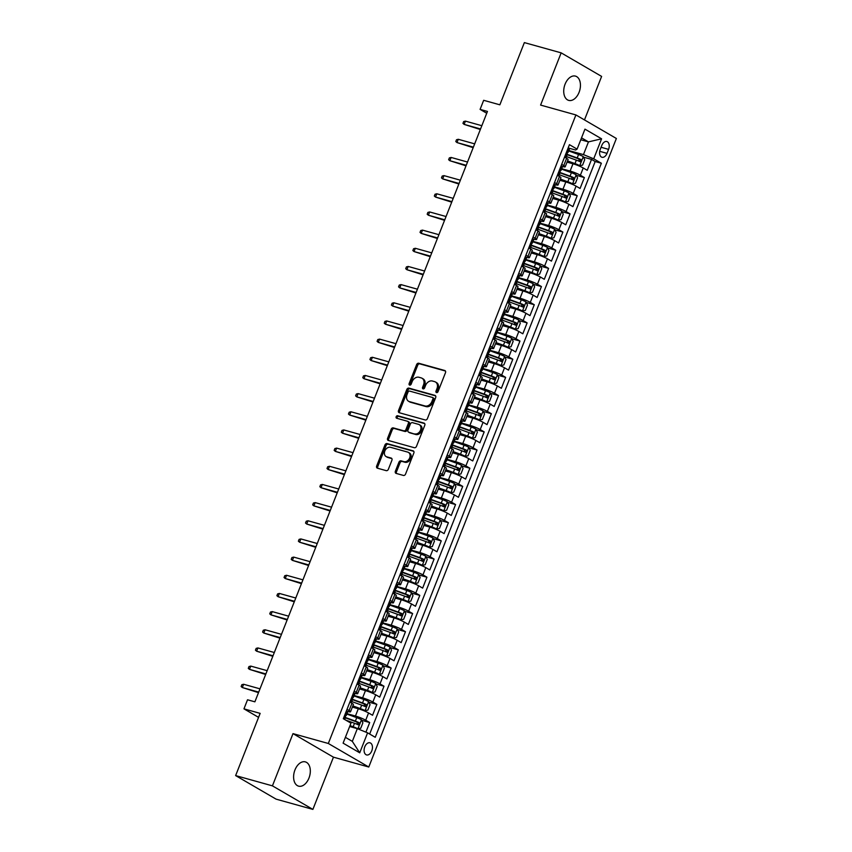 <?xml version="1.0" encoding="UTF-8"?>
<svg xmlns="http://www.w3.org/2000/svg" width="852" height="852" viewBox="0 0 852 852"><rect width="100%" height="100%" fill="white"/><g stroke="black" fill="none" stroke-linecap="round" stroke-linejoin="round"><path stroke-width="1.28" d="M436.533 392.602A1.353 1.033 -59.8 0 0 438.034 391.632L445.489 372.686A1.928 1.48 -59.8 0 0 444.755 370.503L418.747 363.25A1.928 1.48 -59.8 0 0 416.607 364.635L409.141 383.581A1.353 1.033 -59.8 0 0 411.165 384.145L412.123 381.696A6.177 4.739 -59.8 0 1 418.992 377.276L421.165 377.883A6.177 4.739 -59.8 0 1 422.028 378.245A6.177 4.739 -59.8 0 1 423.54 384.87L422.571 387.33A1.353 1.033 -59.8 0 0 424.594 387.894L425.563 385.434A6.177 4.739 -59.8 0 1 432.433 381.025L434.595 381.621A6.177 4.739 -59.8 0 1 435.457 381.994A6.177 4.739 -59.8 0 1 436.969 388.618L436.011 391.068A1.353 1.033 -59.8 0 0 436.533 392.602M308.957 778.089A12.599 7.934 105.6 0 0 305.346 761.88A12.599 7.934 105.6 0 0 294.962 769.942A12.599 7.934 105.6 0 0 298.573 786.14A12.599 7.934 105.6 0 0 308.957 778.089M579.083 92.325A12.599 7.934 105.6 0 0 575.473 76.116A12.599 7.934 105.6 0 0 565.089 84.178A12.599 7.934 105.6 0 0 568.699 100.387A12.599 7.934 105.6 0 0 579.083 92.325M371.77 750.9A6.294 3.972 105.6 0 0 369.96 742.795A6.294 3.972 105.6 0 0 364.773 746.831A6.294 3.972 105.6 0 0 366.573 754.925A6.294 3.972 105.6 0 0 371.77 750.9M395.381 471.22A1.928 1.48 -59.8 0 0 396.116 473.403L403.411 475.437A1.928 1.48 -59.8 0 0 405.563 474.063L413.848 453.019A1.928 1.48 -59.8 0 0 413.113 450.836L387.106 443.583A1.928 1.48 -59.8 0 0 384.955 444.957L376.669 466.001A1.928 1.48 -59.8 0 0 377.415 468.185L386.222 470.645A1.928 1.48 -59.8 0 0 388.374 469.271L391.92 460.261A1.928 1.48 -59.8 0 0 391.174 458.078L386.808 456.853A5.165 3.962 -59.8 0 1 386.084 456.555A5.165 3.962 -59.8 0 1 385.029 450.548A5.165 3.962 -59.8 0 1 390.567 447.321L407.682 452.092A5.165 3.962 -59.8 0 1 408.406 452.391A5.165 3.962 -59.8 0 1 409.461 458.408A5.165 3.962 -59.8 0 1 403.923 461.635L401.068 460.836A1.928 1.48 -59.8 0 0 398.928 462.221L395.381 471.22L396.468 471.859A1.928 1.48 -59.8 0 0 396.531 473.52M584.472 119.919L601.618 76.414L561.159 52.856L524.363 42.6L499.858 104.817L483.67 100.302L480.091 109.386L487.45 111.442L254.886 701.824L247.527 699.78L243.96 708.853L258.571 717.363M272.427 785.853L312.886 809.4L333.452 757.172L293.003 733.625L272.427 785.853L235.631 775.586L260.148 713.369L243.96 708.853M293.003 733.625L328.318 743.476L575.909 114.935L616.369 138.482L368.778 767.024L328.318 743.476M561.159 52.856L540.594 105.084L575.909 114.935M425.265 419.983A1.928 1.48 -59.8 0 0 427.406 418.609L435.692 397.565A1.928 1.48 -59.8 0 0 434.957 395.381L408.949 388.129A1.928 1.48 -59.8 0 0 406.798 389.502L398.512 410.547A1.928 1.48 -59.8 0 0 399.258 412.73L425.265 419.983M424.775 425.297L416.49 446.331A1.928 1.48 -59.8 0 1 414.338 447.715L388.331 440.463A1.928 1.48 -59.8 0 1 387.596 438.279L391.143 429.27A1.928 1.48 -59.8 0 1 393.283 427.896L403.837 430.835A1.928 1.48 -59.8 0 0 405.978 429.451L408.332 423.476A1.928 1.48 -59.8 0 0 407.586 421.293L396.617 418.225A1.353 1.033 -59.8 0 1 397.596 415.733L424.03 423.103A1.928 1.48 -59.8 0 1 424.775 425.297M312.886 809.4L276.091 799.144L235.631 775.586M365.913 732.156L369.693 722.539L361.695 720.302M347.009 713.678L355.444 716.031A7.87 0.99 21.5 0 1 365.71 720.217L368.565 712.954L372.558 715.275L376.85 704.37L368.852 702.144M354.166 695.509L362.601 697.863A7.87 0.99 21.5 0 1 372.856 702.048L375.721 694.785L379.715 697.106L384.007 686.211L376.009 683.975M361.312 677.34L369.757 679.694A7.87 0.99 21.5 0 1 380.013 683.879L382.878 676.616L386.872 678.938L391.164 668.043L383.166 665.806M368.469 659.171L376.914 661.525A7.87 0.99 21.5 0 1 387.17 665.721L390.035 658.447L394.029 660.779L398.321 649.874L390.322 647.648M375.625 641.013L384.071 643.366A7.87 0.99 21.5 0 1 394.327 647.552L397.192 640.289L401.185 642.61L405.477 631.705L397.469 629.479M382.782 622.844L391.228 625.198A7.87 0.99 21.5 0 1 401.484 629.383L404.349 622.12L408.332 624.441L412.634 613.547L404.625 611.31M389.939 604.675L398.374 607.029A7.87 0.99 21.5 0 1 408.64 611.225L411.505 603.951L415.488 606.273L419.791 595.378L411.782 593.141M397.096 586.517L405.531 588.87A7.87 0.99 21.5 0 1 415.797 593.056L418.662 585.793L422.645 588.114L426.937 577.209L418.939 574.983M404.253 568.348L412.688 570.702A7.87 0.99 21.5 0 1 422.954 574.887L425.808 567.624L429.802 569.945L434.094 559.05L426.096 556.814M411.409 550.179L419.844 552.533A7.87 0.99 21.5 0 1 430.111 556.718L432.965 549.455L436.959 551.776L441.251 540.882L433.253 538.645M418.566 532.021L427.001 534.374A7.87 0.99 21.5 0 1 437.268 538.56L440.122 531.286L444.116 533.618L448.408 522.713L440.409 520.487M425.723 513.852L434.158 516.205A7.87 0.99 21.5 0 1 444.414 520.391L447.279 513.128L451.272 515.449L455.564 504.544L447.566 502.318M432.869 495.683L441.315 498.037A7.87 0.99 21.5 0 1 451.571 502.222L454.435 494.959L458.429 497.28L462.721 486.385L454.723 484.149M440.026 477.514L448.471 479.868A7.87 0.99 21.5 0 1 458.727 484.064L461.592 476.79L465.586 479.112L469.878 468.217L461.88 465.98M447.183 459.356L455.628 461.709A7.87 0.99 21.5 0 1 465.884 465.895L468.749 458.632L472.743 460.953L477.035 450.048L469.026 447.822M454.34 441.187L462.785 443.541A7.87 0.99 21.5 0 1 473.041 447.726L475.906 440.463L479.889 442.784L484.192 431.889L476.183 429.653M461.496 423.018L469.931 425.372A7.87 0.99 21.5 0 1 480.198 429.557L483.063 422.294L487.046 424.615L491.348 413.721L483.34 411.484M468.653 404.86L477.088 407.213A7.87 0.99 21.5 0 1 487.355 411.399L490.219 404.125L494.203 406.457L498.495 395.552L490.496 393.326M475.81 386.691L484.245 389.044A7.87 0.99 21.5 0 1 494.511 393.23L497.366 385.967L501.359 388.288L505.651 377.383L497.653 375.157M482.967 368.522L491.402 370.876A7.87 0.99 21.5 0 1 501.668 375.061L504.522 367.798L508.516 370.119L512.808 359.224L504.81 356.988M490.124 350.353L498.558 352.707A7.87 0.99 21.5 0 1 508.814 356.903L511.679 349.629L515.673 351.951L519.965 341.056L511.967 338.819M497.28 332.195L505.715 334.548A7.87 0.99 21.5 0 1 515.971 338.734L518.836 331.471L522.83 333.792L527.122 322.887L519.124 320.661M504.427 314.026L512.872 316.38A7.87 0.99 21.5 0 1 523.128 320.565L525.993 313.302L529.987 315.623L534.279 304.728L526.28 302.492M511.583 295.857L520.029 298.211A7.87 0.99 21.5 0 1 530.285 302.396L533.15 295.133L537.143 297.454L541.435 286.56L533.427 284.323M518.74 277.699L527.186 280.052A7.87 0.99 21.5 0 1 537.442 284.238L540.306 276.964L544.3 279.296L548.592 268.391L540.583 266.165M525.897 259.53L534.342 261.883A7.87 0.99 21.5 0 1 544.598 266.069L547.463 258.806L551.446 261.127L555.749 250.222L547.74 247.996M533.054 241.361L541.489 243.715A7.87 0.99 21.5 0 1 551.755 247.9L554.62 240.637L558.603 242.958L562.895 232.064L554.897 229.827M540.211 223.192L548.645 225.546A7.87 0.99 21.5 0 1 558.912 229.742L561.777 222.468L565.76 224.79L570.052 213.895L562.054 211.658M547.367 205.034L555.802 207.387A7.87 0.99 21.5 0 1 566.069 211.573L568.923 204.31L572.917 206.631L577.209 195.726L569.211 193.5M554.524 186.865L562.959 189.219A7.87 0.99 21.5 0 1 573.226 193.404L576.08 186.141L580.074 188.462L584.365 177.567L580.372 175.235A7.87 0.99 -158.5 0 0 570.116 171.05L561.681 168.696M576.367 175.331L584.365 177.567M368.565 712.954A7.87 0.99 -158.5 0 0 358.309 708.757L352.366 707.107M375.721 694.785A7.87 0.99 -158.5 0 0 365.465 690.599L359.523 688.938M382.878 676.616A7.87 0.99 -158.5 0 0 372.622 672.43L366.68 670.769M390.035 658.447A7.87 0.99 -158.5 0 0 379.779 654.261L373.836 652.611M397.192 640.289A7.87 0.99 -158.5 0 0 386.925 636.093L380.993 634.442M404.349 622.12A7.87 0.99 -158.5 0 0 394.082 617.934L388.15 616.273M411.505 603.951A7.87 0.99 -158.5 0 0 401.239 599.765L395.307 598.115M418.662 585.793A7.87 0.99 -158.5 0 0 408.396 581.596L402.453 579.946M425.808 567.624A7.87 0.99 -158.5 0 0 415.552 563.438L409.61 561.777M432.965 549.455A7.87 0.99 -158.5 0 0 422.709 545.269L416.766 543.608M440.122 531.286A7.87 0.99 -158.5 0 0 429.866 527.1L423.923 525.45M447.279 513.128A7.87 0.99 -158.5 0 0 437.023 508.942L431.08 507.281M454.435 494.959A7.87 0.99 -158.5 0 0 444.18 490.773L438.237 489.112M461.592 476.79A7.87 0.99 -158.5 0 0 451.336 472.604L445.394 470.954M468.749 458.632A7.87 0.99 -158.5 0 0 458.482 454.435L452.55 452.785M475.906 440.463A7.87 0.99 -158.5 0 0 465.639 436.277L459.707 434.616M483.063 422.294A7.87 0.99 -158.5 0 0 472.796 418.108L466.864 416.447M490.219 404.125A7.87 0.99 -158.5 0 0 479.953 399.939L474.01 398.289M497.366 385.967A7.87 0.99 -158.5 0 0 487.11 381.781L481.167 380.12M504.522 367.798A7.87 0.99 -158.5 0 0 494.267 363.612L488.324 361.951M511.679 349.629A7.87 0.99 -158.5 0 0 501.423 345.443L495.481 343.793M518.836 331.471A7.87 0.99 -158.5 0 0 508.58 327.274L502.637 325.624M525.993 313.302A7.87 0.99 -158.5 0 0 515.737 309.116L509.794 307.455M533.15 295.133A7.87 0.99 -158.5 0 0 522.894 290.947L516.951 289.286M540.306 276.964A7.87 0.99 -158.5 0 0 530.04 272.778L524.108 271.128M547.463 258.806A7.87 0.99 -158.5 0 0 537.197 254.62L531.265 252.959M554.62 240.637A7.87 0.99 -158.5 0 0 544.353 236.451L538.421 234.79M561.777 222.468A7.87 0.99 -158.5 0 0 551.51 218.282L545.568 216.632M568.923 204.31A7.87 0.99 -158.5 0 0 558.667 200.113L552.724 198.463M576.08 186.141A7.87 0.99 -158.5 0 0 565.824 181.955L559.881 180.294M601.81 145.415L600.234 149.419A6.102 3.845 105.6 0 0 601.981 157.269A6.102 3.845 105.6 0 0 607.007 153.36L608.584 149.366A6.102 3.845 105.6 0 0 606.837 141.517A6.102 3.845 105.6 0 0 601.81 145.415M345.39 737.331L352.323 741.368L357.329 728.652L367.595 732.837L375.242 737.289L601.363 163.254L593.716 158.802L583.45 154.606L568.827 150.538M367.595 732.837L359.725 752.817L343.1 743.146L350.971 723.167L343.324 718.715L569.445 144.67L577.092 149.121L584.962 129.142L601.587 138.812L593.716 158.802M346.828 711.239L347.573 711.441A7.87 0.99 21.5 0 0 350.523 711.782L353.388 704.519A7.87 0.99 -158.5 0 0 351.951 703.273L349.874 702.069M353.985 693.07L354.73 693.283A7.87 0.99 21.5 0 0 357.68 693.624L360.545 686.35A7.87 0.99 -158.5 0 0 359.107 685.114L357.031 683.9M361.142 674.912L361.887 675.114A7.87 0.99 21.5 0 0 364.837 675.455L367.702 668.192A7.87 0.99 -158.5 0 0 366.264 666.946L364.187 665.742M368.298 656.743L369.044 656.945A7.87 0.99 21.5 0 0 371.994 657.286L374.859 650.023A7.87 0.99 -158.5 0 0 373.421 648.777L371.344 647.573M375.455 638.574L376.201 638.787A7.87 0.99 21.5 0 0 379.151 639.117L382.005 631.854A7.87 0.99 -158.5 0 0 380.567 630.608L378.501 629.404M382.612 620.405L383.347 620.618A7.87 0.99 21.5 0 0 386.307 620.959L389.162 613.685A7.87 0.99 -158.5 0 0 387.724 612.45L385.658 611.235M389.769 602.247L390.504 602.449A7.87 0.99 21.5 0 0 393.454 602.79L396.318 595.527A7.87 0.99 -158.5 0 0 394.881 594.281L392.815 593.077M396.925 584.078L397.66 584.28A7.87 0.99 21.5 0 0 400.61 584.621L403.475 577.358A7.87 0.99 -158.5 0 0 402.037 576.112L399.961 574.908M404.072 565.909L404.817 566.122A7.87 0.99 21.5 0 0 407.767 566.463L410.632 559.189A7.87 0.99 -158.5 0 0 409.194 557.953L407.118 556.739M411.228 547.751L411.974 547.953A7.87 0.99 21.5 0 0 414.924 548.294L417.789 541.031A7.87 0.99 -158.5 0 0 416.351 539.785L414.274 538.581M418.385 529.582L419.131 529.784A7.87 0.99 21.5 0 0 422.081 530.125L424.946 522.862A7.87 0.99 -158.5 0 0 423.508 521.616L421.431 520.412M425.542 511.413L426.288 511.626A7.87 0.99 21.5 0 0 429.238 511.956L432.102 504.693A7.87 0.99 -158.5 0 0 430.665 503.447L428.588 502.243M432.699 493.244L433.444 493.457A7.87 0.99 21.5 0 0 436.394 493.798L439.259 486.524A7.87 0.99 -158.5 0 0 437.822 485.289L435.745 484.074M439.856 475.086L440.601 475.288A7.87 0.99 21.5 0 0 443.551 475.629L446.405 468.366A7.87 0.99 -158.5 0 0 444.978 467.12L442.902 465.916M447.012 456.917L447.758 457.119A7.87 0.99 21.5 0 0 450.708 457.46L453.562 450.197A7.87 0.99 -158.5 0 0 452.124 448.951L450.058 447.747M454.169 438.748L454.904 438.961A7.87 0.99 21.5 0 0 457.865 439.302L460.719 432.028A7.87 0.99 -158.5 0 0 459.281 430.792L457.215 429.578M461.326 420.59L462.061 420.792A7.87 0.99 21.5 0 0 465.011 421.133L467.876 413.87A7.87 0.99 -158.5 0 0 466.438 412.624L464.372 411.42M468.472 402.421L469.218 402.623A7.87 0.99 21.5 0 0 472.168 402.964L475.033 395.701A7.87 0.99 -158.5 0 0 473.595 394.455L471.518 393.251M475.629 384.252L476.375 384.465A7.87 0.99 21.5 0 0 479.325 384.795L482.189 377.532A7.87 0.99 -158.5 0 0 480.752 376.286L478.675 375.082M482.786 366.083L483.531 366.296A7.87 0.99 21.5 0 0 486.481 366.637L489.346 359.363A7.87 0.99 -158.5 0 0 487.908 358.128L485.832 356.913M489.943 347.925L490.688 348.127A7.87 0.99 21.5 0 0 493.638 348.468L496.503 341.205A7.87 0.99 -158.5 0 0 495.065 339.959L492.988 338.755M497.099 329.756L497.845 329.958A7.87 0.99 21.5 0 0 500.795 330.299L503.66 323.036A7.87 0.99 -158.5 0 0 502.222 321.79L500.145 320.586M504.256 311.587L505.002 311.8A7.87 0.99 21.5 0 0 507.952 312.141L510.817 304.867A7.87 0.99 -158.5 0 0 509.379 303.632L507.302 302.417M511.413 293.429L512.159 293.631A7.87 0.99 21.5 0 0 515.109 293.972L517.963 286.709A7.87 0.99 -158.5 0 0 516.525 285.463L514.459 284.259M518.57 275.26L519.305 275.462A7.87 0.99 21.5 0 0 522.265 275.803L525.12 268.54A7.87 0.99 -158.5 0 0 523.682 267.294L521.616 266.09M525.727 257.091L526.461 257.304A7.87 0.99 21.5 0 0 529.422 257.634L532.276 250.371A7.87 0.99 -158.5 0 0 530.839 249.125L528.772 247.921M532.883 238.922L533.618 239.135A7.87 0.99 21.5 0 0 536.568 239.476L539.433 232.202A7.87 0.99 -158.5 0 0 537.995 230.967L535.929 229.752M540.03 220.764L540.775 220.966A7.87 0.99 21.5 0 0 543.725 221.307L546.59 214.044A7.87 0.99 -158.5 0 0 545.152 212.798L543.075 211.594M547.186 202.595L547.932 202.797A7.87 0.99 21.5 0 0 550.882 203.138L553.747 195.875A7.87 0.99 -158.5 0 0 552.309 194.629L550.232 193.425M554.343 184.426L555.089 184.639A7.87 0.99 21.5 0 0 558.039 184.98L560.904 177.706A7.87 0.99 -158.5 0 0 559.466 176.47L557.389 175.256M369.661 734.041L595.186 161.529L591.522 159.399L587.23 170.293L583.237 167.972A7.87 0.99 -158.5 0 0 572.981 163.786L567.038 162.125M561.5 166.268L562.245 166.47A7.87 0.99 -158.5 0 0 565.196 166.811A7.87 0.99 -158.5 0 0 563.758 165.565L561.681 164.361M565.196 166.811L568.06 159.548A7.87 0.99 -158.5 0 0 566.623 158.302L564.546 157.098M347.009 709.333L349.086 710.547A7.87 0.99 21.5 0 1 350.523 711.782M354.166 691.174L356.243 692.378A7.87 0.99 21.5 0 1 357.68 693.624M361.323 673.005L363.399 674.209A7.87 0.99 21.5 0 1 364.837 675.455M368.479 654.837L370.556 656.04A7.87 0.99 21.5 0 1 371.994 657.286M375.636 636.668L377.713 637.882A7.87 0.99 21.5 0 1 379.151 639.117M382.793 618.509L384.87 619.713A7.87 0.99 21.5 0 1 386.307 620.959M389.95 600.341L392.016 601.544A7.87 0.99 21.5 0 1 393.454 602.79M397.107 582.172L399.173 583.386A7.87 0.99 21.5 0 1 400.61 584.621M404.263 564.013L406.329 565.217A7.87 0.99 21.5 0 1 407.767 566.463M411.42 545.844L413.486 547.048A7.87 0.99 21.5 0 1 414.924 548.294M418.566 527.676L420.643 528.879A7.87 0.99 21.5 0 1 422.081 530.125M425.723 509.507L427.8 510.721A7.87 0.99 21.5 0 1 429.238 511.956M432.88 491.348L434.957 492.552A7.87 0.99 21.5 0 1 436.394 493.798M440.037 473.179L442.113 474.383A7.87 0.99 21.5 0 1 443.551 475.629M447.193 455.011L449.27 456.225A7.87 0.99 21.5 0 1 450.708 457.46M454.35 436.852L456.427 438.056A7.87 0.99 21.5 0 1 457.865 439.302M461.507 418.683L463.573 419.887A7.87 0.99 21.5 0 1 465.011 421.133M468.664 400.515L470.73 401.718A7.87 0.99 21.5 0 1 472.168 402.964M475.821 382.346L477.887 383.56A7.87 0.99 21.5 0 1 479.325 384.795M482.977 364.187L485.044 365.391A7.87 0.99 21.5 0 1 486.481 366.637M490.124 346.018L492.2 347.222A7.87 0.99 21.5 0 1 493.638 348.468M497.28 327.85L499.357 329.064A7.87 0.99 21.5 0 1 500.795 330.299M504.437 309.691L506.514 310.895A7.87 0.99 21.5 0 1 507.952 312.141M511.594 291.522L513.671 292.726A7.87 0.99 21.5 0 1 515.109 293.972M518.751 273.354L520.828 274.557A7.87 0.99 21.5 0 1 522.265 275.803M525.908 255.185L527.984 256.399A7.87 0.99 21.5 0 1 529.422 257.634M533.064 237.026L535.131 238.23A7.87 0.99 21.5 0 1 536.568 239.476M540.221 218.857L542.287 220.061A7.87 0.99 21.5 0 1 543.725 221.307M547.378 200.689L549.444 201.903A7.87 0.99 21.5 0 1 550.882 203.138M554.524 182.53L556.601 183.734A7.87 0.99 21.5 0 1 558.039 184.98M573.226 193.404L577.209 195.726M566.069 211.573L570.052 213.895M558.912 229.742L562.895 232.064M551.755 247.9L555.749 250.222M544.598 266.069L548.592 268.391M537.442 284.238L541.435 286.56M530.285 302.396L534.279 304.728M523.128 320.565L527.122 322.887M515.971 338.734L519.965 341.056M508.814 356.903L512.808 359.224M501.668 375.061L505.651 377.383M494.511 393.23L498.495 395.552M487.355 411.399L491.348 413.721M480.198 429.557L484.192 431.889M473.041 447.726L477.035 450.048M465.884 465.895L469.878 468.217M458.727 484.064L462.721 486.385M451.571 502.222L455.564 504.544M444.414 520.391L448.408 522.713M437.268 538.56L441.251 540.882M430.111 556.718L434.094 559.05M422.954 574.887L426.937 577.209M415.797 593.056L419.791 595.378M408.64 611.225L412.634 613.547M401.484 629.383L405.477 631.705M394.327 647.552L398.321 649.874M387.17 665.721L391.164 668.043M380.013 683.879L384.007 686.211M372.856 702.048L376.85 704.37M365.71 720.217L369.693 722.539M357.329 728.652L349.661 726.511M583.45 154.606L588.466 141.89L581.533 137.864M580.787 139.749L588.466 141.89L601.587 138.812M568.657 148.099L575.579 150.027L577.092 149.121M333.452 757.172L368.778 767.024M480.091 109.386L486.737 113.252M583.524 157.162L591.522 159.399M595.186 161.529L601.363 163.254M359.725 752.817L352.323 741.368M437.023 392.602A1.353 1.033 -59.8 0 1 437.097 391.707L438.066 389.257A6.177 4.739 -59.8 0 0 436.554 382.623L435.457 381.994M422.028 378.245L423.125 378.874A6.177 4.739 -59.8 0 1 424.637 385.509L423.668 387.958A1.353 1.033 -59.8 0 0 423.593 388.853M445.436 371.025L419.844 363.889A1.928 1.48 -59.8 0 0 417.693 365.274L410.227 384.22A1.353 1.033 -59.8 0 0 410.153 385.104M435.638 395.903L410.046 388.768A1.928 1.48 -59.8 0 0 407.895 390.141L399.609 411.186A1.928 1.48 -59.8 0 0 399.673 412.847M432.901 398.96A1.353 1.033 -59.8 0 0 432.379 397.437L409.556 391.068A1.353 1.033 -59.8 0 0 408.055 392.037L407.032 394.614A6.177 4.739 -59.8 0 0 408.545 401.249A6.177 4.739 -59.8 0 0 409.407 401.611L425.01 405.967A6.177 4.739 -59.8 0 0 431.879 401.548L432.901 398.96L433.998 399.599A1.353 1.033 -59.8 0 0 433.476 398.065M408.545 401.249L409.642 401.888A6.177 4.739 -59.8 0 0 410.504 402.25L409.407 401.611M433.998 399.599L432.976 402.187A6.177 4.739 -59.8 0 1 426.106 406.606L410.504 402.25M408.683 421.932A1.928 1.48 -59.8 0 1 409.429 424.115L407.075 430.09A1.928 1.48 -59.8 0 1 404.924 431.463L394.38 428.524A1.928 1.48 -59.8 0 0 392.229 429.909L388.682 438.908A1.928 1.48 -59.8 0 0 388.746 440.58M424.711 423.625L398.693 416.372A1.353 1.033 -59.8 0 0 397.17 418.385M414.775 433.881A5.165 3.962 -59.8 0 0 420.313 430.654A5.165 3.962 -59.8 0 0 419.259 424.647A5.165 3.962 -59.8 0 0 418.534 424.349L412.506 422.667A1.928 1.48 -59.8 0 0 410.355 424.04L408.002 430.015A1.928 1.48 -59.8 0 0 408.747 432.198L415.872 434.52A5.165 3.962 -59.8 0 0 421.41 431.293A5.165 3.962 -59.8 0 0 420.345 425.286L419.259 424.647M409.333 432.55A1.928 1.48 -59.8 0 0 409.833 432.837L408.747 432.198M415.872 434.52L409.833 432.837M408.406 452.391L409.493 453.03A5.165 3.962 -59.8 0 1 410.558 459.036A5.165 3.962 -59.8 0 1 405.019 462.263L402.165 461.475A1.928 1.48 -59.8 0 0 400.014 462.849L396.468 471.859M386.084 456.555L387.181 457.194A5.165 3.962 -59.8 0 0 387.905 457.492L386.808 456.853M391.856 458.6L387.905 457.492M413.795 451.358L388.203 444.222A1.928 1.48 -59.8 0 0 386.052 445.596L377.766 466.64A1.928 1.48 -59.8 0 0 377.819 468.302M567.4 161.209L579.669 165.671L582.576 165.128L584.717 159.675L583.247 156.587A5.218 0.66 -158.5 0 0 578.561 154.51L568.667 150.942M579.669 165.671A5.218 0.66 -158.5 0 0 574.983 163.595L567.528 160.9M566.452 156.576L576.346 160.144A5.218 0.66 21.5 0 1 580.031 161.688L580.883 159.516A5.218 0.66 -158.5 0 0 577.209 157.961L567.262 154.372M567.187 154.702L578.764 158.919L579.253 160.719M564.748 156.576L565.014 157.141A5.218 0.66 21.5 0 1 565.92 157.897L567.272 154.489A5.218 0.66 21.5 0 0 567.017 154.116L567.805 151.901M568.156 147.939L568.593 148.056A5.218 0.66 21.5 0 1 569.498 148.855L568.135 152.306A5.218 0.66 -158.5 0 0 567.879 151.944L567.72 151.901M567.144 152.338L567.624 152.391A5.218 0.66 -158.5 0 0 568.135 152.306M465.426 121.122L463.669 121.57L462.955 123.391L464.138 124.392L465.426 121.122L481.838 125.702M480.549 128.971L464.138 124.392L480.336 129.504M560.243 179.378L572.512 183.84L575.419 183.297L577.56 177.844L576.09 174.756A5.218 0.66 -158.5 0 0 571.404 172.679L561.521 169.101M572.512 183.84A5.218 0.66 -158.5 0 0 567.826 181.764L560.371 179.069M559.295 174.735L569.189 178.313A5.218 0.66 21.5 0 1 572.874 179.857L573.726 177.674A5.218 0.66 -158.5 0 0 570.052 176.13L560.105 172.541M560.03 172.86L571.607 177.088L572.097 178.877M553.086 197.536L565.355 201.999L568.263 201.455L570.403 196.013L568.934 192.925A5.218 0.66 -158.5 0 0 564.258 190.848L554.364 187.27M565.355 201.999A5.218 0.66 -158.5 0 0 560.68 199.932L553.214 197.227M552.139 192.903L562.032 196.482A5.218 0.66 21.5 0 1 565.717 198.026L566.569 195.843A5.218 0.66 -158.5 0 0 562.895 194.299L552.948 190.699M552.884 191.029L564.461 195.257L564.94 197.046M545.94 215.705L558.198 220.167L561.106 219.624L563.247 214.171L561.777 211.083A5.218 0.66 -158.5 0 0 557.101 209.017L547.208 205.439M558.198 220.167A5.218 0.66 -158.5 0 0 553.523 218.091L546.057 215.396M544.982 211.072L554.876 214.64A5.218 0.66 21.5 0 1 558.561 216.184L559.423 214.012A5.218 0.66 -158.5 0 0 555.738 212.468L545.791 208.868M545.727 209.198L557.304 213.415L557.783 215.215M538.784 233.874L551.042 238.336L553.949 237.793L556.1 232.34L554.62 229.252A5.218 0.66 -158.5 0 0 549.945 227.175L540.051 223.607M551.042 238.336A5.218 0.66 -158.5 0 0 546.366 236.26L538.901 233.565M537.836 229.231L547.719 232.809A5.218 0.66 21.5 0 1 551.404 234.353L552.266 232.181A5.218 0.66 -158.5 0 0 548.582 230.626L538.634 227.037M538.57 227.367L550.147 231.584L550.626 233.384M557.591 174.745L557.858 175.31A5.218 0.66 21.5 0 1 558.763 176.055L560.115 172.647A5.218 0.66 21.5 0 0 559.86 172.285L560.648 170.07M560.999 166.108L561.436 166.225A5.218 0.66 21.5 0 1 562.341 167.013L560.978 170.475A5.218 0.66 -158.5 0 0 560.722 170.102L560.563 170.059M559.988 170.506L560.467 170.549A5.218 0.66 -158.5 0 0 560.978 170.475M458.269 139.291L456.512 139.739L455.799 141.549L456.991 142.561L458.269 139.291L474.681 143.86M473.392 147.13L456.991 142.561L473.179 147.673M550.435 192.914L550.712 193.479A5.218 0.66 21.5 0 1 551.606 194.224M553.843 184.266L554.279 184.394A5.218 0.66 21.5 0 1 555.184 185.182L553.821 188.633A5.218 0.66 -158.5 0 0 553.566 188.271L553.491 188.239M552.831 188.675L553.31 188.718A5.218 0.66 -158.5 0 0 553.821 188.633M553.406 188.228L552.703 190.454A5.218 0.66 21.5 0 1 552.969 190.816L551.617 194.235M451.123 157.45L449.355 157.897L448.642 159.718L449.835 160.719L451.123 157.45L467.524 162.029M466.236 165.299L449.835 160.719L466.023 165.842M543.278 211.072L543.555 211.637A5.218 0.66 21.5 0 1 544.46 212.393L545.812 208.985A5.218 0.66 21.5 0 0 545.546 208.612L546.334 206.397M546.686 202.435L547.133 202.563A5.218 0.66 21.5 0 1 548.028 203.351L546.664 206.802A5.218 0.66 -158.5 0 0 546.409 206.44L546.249 206.397M547.133 202.563L546.601 202.659M545.674 206.834L546.153 206.887A5.218 0.66 -158.5 0 0 546.664 206.802M443.967 175.618L442.199 176.066L441.485 177.887L442.678 178.888L443.967 175.618L460.368 180.198M459.079 183.468L442.678 178.888L458.866 184M536.132 229.241L536.398 229.806A5.218 0.66 21.5 0 1 537.303 230.562L538.656 227.143A5.218 0.66 21.5 0 0 538.389 226.781L539.178 224.566M539.529 220.604L539.976 220.721A5.218 0.66 21.5 0 1 540.871 221.52L539.508 224.971A5.218 0.66 -158.5 0 0 539.252 224.598L539.092 224.555M539.976 220.721L539.444 220.828M538.517 225.003L538.996 225.056A5.218 0.66 -158.5 0 0 539.508 224.971M436.81 193.787L435.042 194.235L434.328 196.045L435.521 197.057L436.81 193.787L453.211 198.356M451.922 201.626L435.521 197.057L451.709 202.169M531.627 252.032L543.885 256.505L546.792 255.962L548.944 250.509L547.463 247.421A5.218 0.66 -158.5 0 0 542.788 245.344L532.894 241.766M543.885 256.505A5.218 0.66 -158.5 0 0 539.209 254.428L531.744 251.734M530.679 247.399L540.573 250.978A5.218 0.66 21.5 0 1 544.247 252.522L545.11 250.339A5.218 0.66 -158.5 0 0 541.425 248.795L531.478 245.206M531.414 245.525L542.99 249.753L543.47 251.542M528.975 247.41L529.241 247.975A5.218 0.66 21.5 0 1 530.146 248.72L531.499 245.312A5.218 0.66 21.5 0 0 531.233 244.95L532.031 242.735M532.372 238.762L532.819 238.89A5.218 0.66 21.5 0 1 533.714 239.678L532.351 243.129A5.218 0.66 -158.5 0 0 532.095 242.767L531.946 242.724M532.819 238.89L532.287 238.986M531.36 243.171L531.84 243.214A5.218 0.66 -158.5 0 0 532.351 243.129M429.653 211.956L427.885 212.404L427.171 214.214L428.364 215.226L429.653 211.956L446.054 216.525M444.765 219.795L428.364 215.226L444.552 220.338M524.47 270.201L536.739 274.663L539.635 274.12L541.787 268.678L540.317 265.579A5.218 0.66 -158.5 0 0 535.631 263.513L525.737 259.935M536.739 274.663A5.218 0.66 -158.5 0 0 532.053 272.597L524.587 269.892M523.522 265.568L533.416 269.136A5.218 0.66 21.5 0 1 537.09 270.691L537.953 268.508A5.218 0.66 -158.5 0 0 534.268 266.964L524.321 263.364M524.257 263.694L535.833 267.911L536.313 269.711M517.313 288.37L529.582 292.832L532.479 292.289L534.63 286.836L533.16 283.748A5.218 0.66 -158.5 0 0 528.474 281.671L518.58 278.103M529.582 292.832A5.218 0.66 -158.5 0 0 524.896 290.756L517.43 288.061M516.365 283.737L526.259 287.305A5.218 0.66 21.5 0 1 529.933 288.849L530.796 286.677A5.218 0.66 -158.5 0 0 527.111 285.122L517.164 281.533M517.1 281.863L528.677 286.08L529.156 287.88M510.156 306.539L522.425 311.001L525.322 310.458L527.473 305.005L526.003 301.917A5.218 0.66 -158.5 0 0 521.317 299.84L511.424 296.262M522.425 311.001A5.218 0.66 -158.5 0 0 517.739 308.925L510.273 306.23M509.208 301.896L519.102 305.474A5.218 0.66 21.5 0 1 522.777 307.018L523.639 304.835A5.218 0.66 -158.5 0 0 519.954 303.291L510.007 299.702M509.943 300.021L521.52 304.249L521.999 306.038M503 324.697L515.268 329.16L518.165 328.616L520.316 323.174L518.847 320.086A5.218 0.66 -158.5 0 0 514.161 318.009L504.267 314.431M515.268 329.16A5.218 0.66 -158.5 0 0 510.582 327.093L503.117 324.388M502.052 320.064L511.945 323.643A5.218 0.66 21.5 0 1 515.63 325.187L516.482 323.004A5.218 0.66 -158.5 0 0 512.808 321.46L502.861 317.86M502.786 318.19L514.363 322.418L514.853 324.207M495.843 342.866L508.111 347.328L511.019 346.785L513.16 341.332L511.69 338.244A5.218 0.66 -158.5 0 0 507.004 336.178L497.11 332.599M508.111 347.328A5.218 0.66 -158.5 0 0 503.425 345.252L495.97 342.557M494.895 338.233L504.789 341.801A5.218 0.66 21.5 0 1 508.474 343.345L509.326 341.173A5.218 0.66 -158.5 0 0 505.651 339.628L495.704 336.029M495.63 336.359L507.206 340.576L507.696 342.376M521.818 265.579L522.084 266.144A5.218 0.66 21.5 0 1 522.99 266.889M525.215 256.931L525.663 257.059A5.218 0.66 21.5 0 1 526.557 257.847L525.205 261.298A5.218 0.66 -158.5 0 0 524.938 260.936L524.875 260.893M525.663 257.059L525.13 257.155M524.214 261.34L524.683 261.383A5.218 0.66 -158.5 0 0 525.205 261.298M524.789 260.893L524.087 263.119A5.218 0.66 21.5 0 1 524.342 263.481L523 266.889M422.496 230.115L420.739 230.562L420.015 232.383L421.207 233.384L422.496 230.115L438.897 234.694M437.608 237.964L421.207 233.384L437.395 238.496M514.661 283.737L514.928 284.302A5.218 0.66 21.5 0 1 515.833 285.058L517.185 281.65A5.218 0.66 21.5 0 0 516.93 281.277L517.718 279.062M518.069 275.1L518.506 275.217A5.218 0.66 21.5 0 1 519.4 276.016L518.048 279.467A5.218 0.66 -158.5 0 0 517.782 279.105L517.633 279.051M518.506 275.217L517.973 275.324M517.058 279.499L517.537 279.552A5.218 0.66 -158.5 0 0 518.048 279.467M415.339 248.283L413.582 248.731L412.858 250.552L414.051 251.553L415.339 248.283L431.74 252.863M430.452 256.132L414.051 251.553L430.249 256.665M507.504 301.906L507.771 302.471A5.218 0.66 21.5 0 1 508.676 303.216L510.028 299.808A5.218 0.66 21.5 0 0 509.773 299.446L510.561 297.231M510.912 293.269L511.349 293.386A5.218 0.66 21.5 0 1 512.244 294.174L510.891 297.636A5.218 0.66 -158.5 0 0 510.625 297.263L510.476 297.22M511.349 293.386L510.817 293.482M509.901 297.667L510.38 297.71A5.218 0.66 -158.5 0 0 510.891 297.636M408.183 266.452L406.425 266.9L405.712 268.71L406.894 269.722L408.183 266.452L424.594 271.021M423.306 274.291L406.894 269.722L423.093 274.834M500.348 320.075L500.614 320.64A5.218 0.66 21.5 0 1 501.519 321.385M503.756 311.427L504.192 311.555A5.218 0.66 21.5 0 1 505.098 312.343L503.734 315.794A5.218 0.66 -158.5 0 0 503.468 315.432L503.404 315.4M504.192 311.555L503.66 311.651M502.744 315.836L503.223 315.879A5.218 0.66 -158.5 0 0 503.734 315.794M503.319 315.389L502.616 317.615A5.218 0.66 21.5 0 1 502.872 317.977L501.53 321.396M401.026 284.611L399.268 285.058L398.555 286.879L399.737 287.88L401.026 284.611L417.437 289.19M416.149 292.46L399.737 287.88L415.936 293.003M493.191 338.233L493.457 338.798A5.218 0.66 21.5 0 1 494.362 339.554L495.715 336.146A5.218 0.66 21.5 0 0 495.459 335.773L496.247 333.558M496.599 329.596L497.035 329.724A5.218 0.66 21.5 0 1 497.941 330.512L496.578 333.963A5.218 0.66 -158.5 0 0 496.322 333.601L496.162 333.558M495.587 333.995L496.066 334.048A5.218 0.66 -158.5 0 0 496.578 333.963M393.869 302.779L392.112 303.227L391.398 305.048L392.58 306.049L393.869 302.779L410.281 307.359M408.992 310.629L392.58 306.049L408.779 311.161M488.686 361.035L500.955 365.497L503.862 364.954L506.003 359.501L504.533 356.413A5.218 0.66 -158.5 0 0 499.847 354.336L489.964 350.768M500.955 365.497A5.218 0.66 -158.5 0 0 496.269 363.421L488.814 360.726M487.738 356.392L497.632 359.97A5.218 0.66 21.5 0 1 501.317 361.514L502.169 359.342A5.218 0.66 -158.5 0 0 498.495 357.787L488.547 354.198M488.484 354.528L500.06 358.745L500.539 360.545M486.034 356.402L486.3 356.967A5.218 0.66 21.5 0 1 487.206 357.723M489.442 347.765L489.879 347.882A5.218 0.66 21.5 0 1 490.784 348.681L489.421 352.132A5.218 0.66 -158.5 0 0 489.165 351.759L489.091 351.727M488.43 352.164L488.91 352.217A5.218 0.66 -158.5 0 0 489.421 352.132M489.005 351.716L488.302 353.942A5.218 0.66 21.5 0 1 488.558 354.304L487.216 357.723M386.712 320.948L384.955 321.396L384.241 323.206L385.434 324.218L386.712 320.948L403.124 325.517M401.835 328.787L385.434 324.218L401.622 329.33M481.529 379.193L493.798 383.666L496.705 383.123L498.846 377.67L497.376 374.582A5.218 0.66 -158.5 0 0 492.701 372.505L482.807 368.927M493.798 383.666A5.218 0.66 -158.5 0 0 489.123 381.589L481.657 378.895M480.581 374.56L490.475 378.139A5.218 0.66 21.5 0 1 494.16 379.683L495.012 377.5A5.218 0.66 -158.5 0 0 491.338 375.956L481.391 372.367M481.327 372.686L492.903 376.914L493.383 378.703M478.877 374.571L479.154 375.136A5.218 0.66 21.5 0 1 480.049 375.881L481.412 372.473A5.218 0.66 21.5 0 0 481.146 372.111L481.934 369.896M482.285 365.923L482.722 366.051A5.218 0.66 21.5 0 1 483.627 366.839L482.264 370.29A5.218 0.66 -158.5 0 0 482.008 369.928L481.849 369.885M481.273 370.332L481.753 370.375A5.218 0.66 -158.5 0 0 482.264 370.29M379.566 339.117L377.798 339.565L377.085 341.375L378.277 342.387L379.566 339.117L395.967 343.686M394.678 346.956L378.277 342.387L394.465 347.499M474.383 397.362L486.641 401.825L489.549 401.281L491.689 395.839L490.219 392.74A5.218 0.66 -158.5 0 0 485.544 390.674L475.65 387.096M486.641 401.825A5.218 0.66 -158.5 0 0 481.966 399.758L474.5 397.053M473.424 392.729L483.318 396.297A5.218 0.66 21.5 0 1 487.003 397.852L487.866 395.669A5.218 0.66 -158.5 0 0 484.181 394.125L474.234 390.525M474.17 390.855L485.747 395.072L486.226 396.872M471.72 392.74L471.997 393.305A5.218 0.66 21.5 0 1 472.903 394.05L474.255 390.642A5.218 0.66 21.5 0 0 473.989 390.28L474.777 388.054M475.128 384.092L475.576 384.22A5.218 0.66 21.5 0 1 476.47 385.008L475.107 388.459A5.218 0.66 -158.5 0 0 474.852 388.097L474.692 388.054M475.576 384.22L475.043 384.316M474.117 388.501L474.596 388.544A5.218 0.66 -158.5 0 0 475.107 388.459M372.409 357.276L370.641 357.723L369.928 359.544L371.121 360.545L372.409 357.276L388.81 361.855M387.522 365.125L371.121 360.545L387.309 365.657M467.226 415.531L479.484 419.993L482.392 419.45L484.543 413.997L483.063 410.909A5.218 0.66 -158.5 0 0 478.387 408.832L468.493 405.264M479.484 419.993A5.218 0.66 -158.5 0 0 474.809 417.917L467.343 415.222M466.278 410.898L476.161 414.466A5.218 0.66 21.5 0 1 479.846 416.01L480.709 413.838A5.218 0.66 -158.5 0 0 477.024 412.283L467.077 408.694M467.013 409.024L478.59 413.241L479.069 415.041M464.574 410.898L464.841 411.463A5.218 0.66 21.5 0 1 465.746 412.219L467.098 408.811A5.218 0.66 21.5 0 0 466.832 408.438L467.62 406.223M467.972 402.261L468.419 402.378A5.218 0.66 21.5 0 1 469.314 403.177L467.95 406.628A5.218 0.66 -158.5 0 0 467.695 406.266L467.535 406.212M468.419 402.378L467.886 402.485M466.96 406.66L467.439 406.713A5.218 0.66 -158.5 0 0 467.95 406.628M365.252 375.444L363.484 375.892L362.771 377.713L363.964 378.714L365.252 375.444L381.653 380.024M380.365 383.293L363.964 378.714L380.152 383.826M460.069 433.7L472.338 438.162L475.235 437.619L477.386 432.166L475.906 429.078A5.218 0.66 -158.5 0 0 471.231 427.001L461.337 423.423M472.338 438.162A5.218 0.66 -158.5 0 0 467.652 436.086L460.187 433.391M459.122 429.057L469.015 432.635A5.218 0.66 21.5 0 1 472.69 434.179L473.552 431.996A5.218 0.66 -158.5 0 0 469.867 430.452L459.92 426.863M459.856 427.182L471.433 431.41L471.912 433.199M457.417 429.067L457.684 429.632A5.218 0.66 21.5 0 1 458.589 430.377L459.942 426.969A5.218 0.66 21.5 0 0 459.675 426.607L460.474 424.392M460.815 420.43L461.262 420.547A5.218 0.66 21.5 0 1 462.157 421.335L460.794 424.797A5.218 0.66 -158.5 0 0 460.538 424.424L460.389 424.381M461.262 420.547L460.73 420.643M459.803 424.828L460.282 424.871A5.218 0.66 -158.5 0 0 460.794 424.797M358.096 393.613L356.328 394.061L355.614 395.871L356.807 396.883L358.096 393.613L374.497 398.182M373.208 401.452L356.807 396.883L372.995 401.995M452.913 451.858L465.181 456.321L468.078 455.777L470.229 450.335L468.76 447.247A5.218 0.66 -158.5 0 0 464.074 445.17L454.18 441.592M465.181 456.321A5.218 0.66 -158.5 0 0 460.495 454.254L453.03 451.549M451.965 447.225L461.859 450.804A5.218 0.66 21.5 0 1 465.533 452.348L466.395 450.165A5.218 0.66 -158.5 0 0 462.711 448.621L452.763 445.021M452.7 445.351L464.276 449.579L464.755 451.368M450.261 447.236L450.527 447.801A5.218 0.66 21.5 0 1 451.432 448.546M453.658 438.588L454.105 438.716A5.218 0.66 21.5 0 1 455 439.504L453.647 442.955A5.218 0.66 -158.5 0 0 453.381 442.593L453.317 442.561M454.105 438.716L453.573 438.812M452.657 442.997L453.126 443.04A5.218 0.66 -158.5 0 0 453.647 442.955M453.232 442.55L452.529 444.776A5.218 0.66 21.5 0 1 452.785 445.138L451.443 448.557M350.939 411.772L349.182 412.219L348.457 414.04L349.65 415.041L350.939 411.772L367.34 416.351M366.051 419.621L349.65 415.041L365.849 420.153M445.756 470.027L458.025 474.489L460.921 473.946L463.073 468.493L461.603 465.405A5.218 0.66 -158.5 0 0 456.917 463.339L447.023 459.76M458.025 474.489A5.218 0.66 -158.5 0 0 453.339 472.413L445.873 469.718M444.808 465.394L454.702 468.962A5.218 0.66 21.5 0 1 458.376 470.506L459.239 468.334A5.218 0.66 -158.5 0 0 455.554 466.789L445.607 463.19M445.543 463.52L457.119 467.737L457.599 469.537M438.599 488.196L450.868 492.658L453.765 492.115L455.916 486.662L454.446 483.574A5.218 0.66 -158.5 0 0 449.76 481.497L439.866 477.929M450.868 492.658A5.218 0.66 -158.5 0 0 446.182 490.582L438.716 487.887M437.651 483.553L447.545 487.131A5.218 0.66 21.5 0 1 451.219 488.675L452.082 486.492A5.218 0.66 -158.5 0 0 448.397 484.948L438.45 481.359M438.386 481.689L449.962 485.906L450.442 487.706M431.442 506.354L443.711 510.827L446.608 510.273L448.759 504.831L447.289 501.743A5.218 0.66 -158.5 0 0 442.603 499.666L432.709 496.088M443.711 510.827A5.218 0.66 -158.5 0 0 439.025 508.75L431.57 506.056M430.494 501.721L440.388 505.3A5.218 0.66 21.5 0 1 444.073 506.844L444.925 504.661A5.218 0.66 -158.5 0 0 441.251 503.117L431.304 499.528M431.229 499.847L442.806 504.075L443.296 505.864M424.285 524.523L436.554 528.986L439.462 528.442L441.602 522.99L440.133 519.901A5.218 0.66 -158.5 0 0 435.447 517.835L425.553 514.257M436.554 528.986A5.218 0.66 -158.5 0 0 431.868 526.919L424.413 524.214M423.337 519.89L433.231 523.458A5.218 0.66 21.5 0 1 436.916 525.013L437.768 522.83A5.218 0.66 -158.5 0 0 434.094 521.286L424.147 517.686M424.072 518.016L435.649 522.233L436.139 524.033M417.129 542.692L429.397 547.154L432.305 546.611L434.445 541.158L432.976 538.07A5.218 0.66 -158.5 0 0 428.29 535.993L418.407 532.425M429.397 547.154A5.218 0.66 -158.5 0 0 424.722 545.078L417.256 542.383M416.181 538.059L426.075 541.627A5.218 0.66 21.5 0 1 429.759 543.171L430.611 540.999A5.218 0.66 -158.5 0 0 426.937 539.444L416.99 535.855M416.926 536.185L428.503 540.402L428.982 542.202M409.972 560.861L422.241 565.323L425.148 564.78L427.289 559.327L425.819 556.239A5.218 0.66 -158.5 0 0 421.144 554.162L411.25 550.584M422.241 565.323A5.218 0.66 -158.5 0 0 417.565 563.247L410.1 560.552M409.024 556.218L418.918 559.796A5.218 0.66 21.5 0 1 422.603 561.34L423.455 559.157A5.218 0.66 -158.5 0 0 419.78 557.613L409.833 554.024M409.769 554.343L421.346 558.571L421.825 560.36M402.826 579.019L415.084 583.482L417.991 582.938L420.132 577.496L418.662 574.408A5.218 0.66 -158.5 0 0 413.987 572.331L404.093 568.753M415.084 583.482A5.218 0.66 -158.5 0 0 410.408 581.415L402.943 578.71M401.867 574.386L411.761 577.965A5.218 0.66 21.5 0 1 415.446 579.509L416.308 577.326A5.218 0.66 -158.5 0 0 412.624 575.782L402.676 572.182M402.613 572.512L414.189 576.74L414.668 578.529M395.669 597.188L407.927 601.65L410.834 601.107L412.986 595.654L411.505 592.566A5.218 0.66 -158.5 0 0 406.83 590.5L396.936 586.922M407.927 601.65A5.218 0.66 -158.5 0 0 403.252 599.574L395.786 596.879M394.721 592.555L404.604 596.123A5.218 0.66 21.5 0 1 408.289 597.667L409.152 595.495A5.218 0.66 -158.5 0 0 405.467 593.951L395.52 590.351M395.456 590.681L407.032 594.898L407.512 596.698M388.512 615.357L400.781 619.819L403.678 619.276L405.829 613.823L404.349 610.735A5.218 0.66 -158.5 0 0 399.673 608.658L389.779 605.09M400.781 619.819A5.218 0.66 -158.5 0 0 396.095 617.743L388.629 615.048M387.564 610.714L397.458 614.292A5.218 0.66 21.5 0 1 401.132 615.836L401.995 613.653A5.218 0.66 -158.5 0 0 398.31 612.109L388.363 608.52M388.299 608.85L399.876 613.067L400.355 614.867M381.355 633.515L393.624 637.988L396.521 637.434L398.672 631.992L397.202 628.904A5.218 0.66 -158.5 0 0 392.516 626.827L382.623 623.249M393.624 637.988A5.218 0.66 -158.5 0 0 388.938 635.912L381.472 633.217M380.407 628.882L390.301 632.461A5.218 0.66 21.5 0 1 393.975 634.005L394.838 631.822A5.218 0.66 -158.5 0 0 391.153 630.278L381.206 626.689M381.142 627.008L392.719 631.236L393.198 633.025M374.198 651.684L386.467 656.146L389.364 655.603L391.515 650.151L390.046 647.062A5.218 0.66 -158.5 0 0 385.36 644.996L375.466 641.418M386.467 656.146A5.218 0.66 -158.5 0 0 381.781 654.07L374.316 651.375M373.251 647.051L383.144 650.619A5.218 0.66 21.5 0 1 386.819 652.174L387.681 649.991A5.218 0.66 -158.5 0 0 383.996 648.447L374.049 644.847M373.985 645.177L385.562 649.394L386.041 651.194M367.042 669.853L379.31 674.315L382.207 673.772L384.358 668.319L382.889 665.231A5.218 0.66 -158.5 0 0 378.203 663.154L368.309 659.586M379.31 674.315A5.218 0.66 -158.5 0 0 374.624 672.239L367.159 669.544M366.094 665.21L375.988 668.788A5.218 0.66 21.5 0 1 379.662 670.332L380.524 668.16A5.218 0.66 -158.5 0 0 376.85 666.605L366.892 663.016M366.829 663.346L378.405 667.563L378.884 669.363M359.885 688.022L372.154 692.484L375.061 691.941L377.202 686.488L375.732 683.4A5.218 0.66 -158.5 0 0 371.046 681.323L361.152 677.745M372.154 692.484A5.218 0.66 -158.5 0 0 367.468 690.408L360.013 687.713M358.937 683.379L368.831 686.957A5.218 0.66 21.5 0 1 372.516 688.501L373.368 686.318A5.218 0.66 -158.5 0 0 369.693 684.774L359.746 681.185M359.672 681.504L371.248 685.732L371.738 687.521M352.728 706.18L364.997 710.643L367.904 710.099L370.045 704.657L368.575 701.569A5.218 0.66 -158.5 0 0 363.889 699.492L353.995 695.914M364.997 710.643A5.218 0.66 -158.5 0 0 360.311 708.576L352.856 705.871M351.78 701.547L361.674 705.126A5.218 0.66 21.5 0 1 365.359 706.67L366.211 704.487A5.218 0.66 -158.5 0 0 362.537 702.943L352.59 699.343M352.515 699.673L364.092 703.901L364.581 705.69M357.489 728.716L360.747 728.268L362.888 722.816L361.418 719.727A5.218 0.66 -158.5 0 0 356.732 717.65L346.849 714.082M355.859 728.236L349.895 725.904M357.84 728.811A5.218 0.66 -158.5 0 0 353.165 726.735L350.012 725.606M345.72 720.11L354.517 723.284A5.218 0.66 21.5 0 1 358.202 724.828L359.054 722.656A5.218 0.66 -158.5 0 0 355.38 721.111L345.433 717.512M345.369 717.842L356.945 722.059L357.425 723.859M443.104 465.394L443.37 465.959A5.218 0.66 21.5 0 1 444.275 466.715L445.628 463.307A5.218 0.66 21.5 0 0 445.372 462.934L446.16 460.719M446.512 456.757L446.949 456.885A5.218 0.66 21.5 0 1 447.843 457.673L446.491 461.124A5.218 0.66 -158.5 0 0 446.224 460.762L446.075 460.719M446.949 456.885L446.416 456.981M445.5 461.156L445.979 461.209A5.218 0.66 -158.5 0 0 446.491 461.124M343.782 429.94L342.025 430.388L341.301 432.209L342.493 433.21L343.782 429.94L360.183 434.52M358.894 437.79L342.493 433.21L358.692 438.322M435.947 483.563L436.213 484.128A5.218 0.66 21.5 0 1 437.119 484.884L438.471 481.465A5.218 0.66 21.5 0 0 438.216 481.103L439.004 478.888M439.355 474.926L439.792 475.043A5.218 0.66 21.5 0 1 440.686 475.842L439.334 479.293A5.218 0.66 -158.5 0 0 439.068 478.92L438.918 478.877M439.792 475.043L439.259 475.15M438.343 479.325L438.823 479.378A5.218 0.66 -158.5 0 0 439.334 479.293M336.625 448.109L334.868 448.557L334.154 450.367L335.337 451.379L336.625 448.109L353.037 452.678M351.748 455.948L335.337 451.379L351.535 456.491M428.79 501.732L429.057 502.297A5.218 0.66 21.5 0 1 429.962 503.042M432.198 493.084L432.635 493.212A5.218 0.66 21.5 0 1 433.54 494L432.177 497.451A5.218 0.66 -158.5 0 0 431.921 497.089L431.847 497.057M431.187 497.493L431.666 497.536A5.218 0.66 -158.5 0 0 432.177 497.451M431.762 497.046L431.059 499.272A5.218 0.66 21.5 0 1 431.314 499.634L429.972 503.053M329.468 466.278L327.711 466.726L326.998 468.536L328.18 469.548L329.468 466.278L345.88 470.847M344.591 474.117L328.18 469.548L344.378 474.66M421.633 519.901L421.9 520.465A5.218 0.66 21.5 0 1 422.805 521.211L424.158 517.803A5.218 0.66 21.5 0 0 423.902 517.43L424.69 515.215M425.041 511.253L425.478 511.381A5.218 0.66 21.5 0 1 426.383 512.169L425.02 515.62A5.218 0.66 -158.5 0 0 424.765 515.258L424.605 515.215M424.03 515.662L424.509 515.705A5.218 0.66 -158.5 0 0 425.02 515.62M322.312 484.437L320.554 484.884L319.841 486.705L321.023 487.706L322.312 484.437L338.723 489.016M337.435 492.286L321.023 487.706L337.222 492.818M414.477 538.059L414.743 538.624A5.218 0.66 21.5 0 1 415.648 539.38L417.001 535.972A5.218 0.66 21.5 0 0 416.745 535.599L417.533 533.384M417.885 529.422L418.321 529.539A5.218 0.66 21.5 0 1 419.227 530.338L417.863 533.789A5.218 0.66 -158.5 0 0 417.608 533.427L417.448 533.373M416.873 533.821L417.352 533.874A5.218 0.66 -158.5 0 0 417.863 533.789M315.155 502.605L313.398 503.053L312.684 504.874L313.877 505.875L315.155 502.605L331.566 507.185M330.278 510.454L313.877 505.875L330.065 510.987M407.32 556.228L407.597 556.793A5.218 0.66 21.5 0 1 408.491 557.538L409.855 554.13A5.218 0.66 21.5 0 0 409.588 553.768L410.376 551.553M410.728 547.591L411.175 547.708A5.218 0.66 21.5 0 1 412.07 548.496L410.707 551.958A5.218 0.66 -158.5 0 0 410.451 551.585L410.291 551.542M411.175 547.708L410.643 547.804M409.716 551.989L410.195 552.032A5.218 0.66 -158.5 0 0 410.707 551.958M308.009 520.774L306.241 521.222L305.527 523.032L306.72 524.044L308.009 520.774L324.41 525.343M323.121 528.613L306.72 524.044L322.908 529.156M400.174 574.397L400.44 574.962A5.218 0.66 21.5 0 1 401.345 575.707M403.571 565.749L404.018 565.877A5.218 0.66 21.5 0 1 404.913 566.665L403.55 570.116A5.218 0.66 -158.5 0 0 403.294 569.754L403.22 569.722M404.018 565.877L403.486 565.973M402.559 570.158L403.039 570.201A5.218 0.66 -158.5 0 0 403.55 570.116M403.134 569.711L402.432 571.937A5.218 0.66 21.5 0 1 402.698 572.299L401.345 575.718M300.852 538.933L299.084 539.38L298.37 541.201L299.563 542.202L300.852 538.933L317.253 543.512M315.964 546.782L299.563 542.202L315.751 547.314M393.017 592.555L393.283 593.12A5.218 0.66 21.5 0 1 394.188 593.876L395.541 590.468A5.218 0.66 21.5 0 0 395.275 590.095L396.063 587.88M396.414 583.918L396.862 584.035A5.218 0.66 21.5 0 1 397.756 584.834L396.393 588.285A5.218 0.66 -158.5 0 0 396.137 587.923L395.978 587.88M396.862 584.035L396.329 584.142M395.403 588.317L395.882 588.37A5.218 0.66 -158.5 0 0 396.393 588.285M293.695 557.101L291.927 557.549L291.214 559.37L292.406 560.371L293.695 557.101L310.096 561.681M308.807 564.951L292.406 560.371L308.594 565.483M385.86 610.724L386.126 611.289A5.218 0.66 21.5 0 1 387.032 612.045L388.384 608.626A5.218 0.66 21.5 0 0 388.118 608.264L388.917 606.049M389.257 602.087L389.705 602.204A5.218 0.66 21.5 0 1 390.599 603.003L389.247 606.454A5.218 0.66 -158.5 0 0 388.981 606.081L388.832 606.038M389.705 602.204L389.172 602.311M388.256 606.486L388.725 606.539A5.218 0.66 -158.5 0 0 389.247 606.454M286.538 575.27L284.77 575.718L284.057 577.528L285.25 578.54L286.538 575.27L302.939 579.839M301.651 583.109L285.25 578.54L301.438 583.652M378.703 628.893L378.97 629.458A5.218 0.66 21.5 0 1 379.875 630.203L381.227 626.795A5.218 0.66 21.5 0 0 380.972 626.433L381.76 624.218M382.101 620.245L382.548 620.373A5.218 0.66 21.5 0 1 383.443 621.161L382.09 624.612A5.218 0.66 -158.5 0 0 381.824 624.25L381.675 624.207M382.548 620.373L382.015 620.469M381.1 624.654L381.579 624.697A5.218 0.66 -158.5 0 0 382.09 624.612M279.381 593.439L277.624 593.887L276.9 595.697L278.093 596.709L279.381 593.439L295.782 598.008M294.494 601.278L278.093 596.709L294.291 601.821M371.547 647.062L371.813 647.616A5.218 0.66 21.5 0 1 372.718 648.372M374.955 638.414L375.391 638.542A5.218 0.66 21.5 0 1 376.286 639.33L374.933 642.781A5.218 0.66 -158.5 0 0 374.667 642.419L374.603 642.376M375.391 638.542L374.859 638.638M373.943 642.823L374.422 642.866A5.218 0.66 -158.5 0 0 374.933 642.781M374.518 642.376L373.815 644.591A5.218 0.66 21.5 0 1 374.071 644.964L372.729 648.372M272.225 611.598L270.467 612.045L269.743 613.866L270.936 614.867L272.225 611.598L288.626 616.177M287.348 619.447L270.936 614.867L287.135 619.979M364.39 665.22L364.656 665.785A5.218 0.66 21.5 0 1 365.561 666.541L366.914 663.122A5.218 0.66 21.5 0 0 366.658 662.76L367.446 660.545M367.798 656.583L368.234 656.7A5.218 0.66 21.5 0 1 369.129 657.499L367.776 660.95A5.218 0.66 -158.5 0 0 367.51 660.588L367.361 660.534M368.234 656.7L367.702 656.807M366.786 660.982L367.265 661.035A5.218 0.66 -158.5 0 0 367.776 660.95M265.068 629.766L263.311 630.214L262.597 632.035L263.779 633.036L265.068 629.766L281.479 634.346M280.191 637.615L263.779 633.036L279.978 638.148M357.233 683.389L357.499 683.954A5.218 0.66 21.5 0 1 358.404 684.699L359.757 681.291A5.218 0.66 21.5 0 0 359.501 680.929L360.289 678.714M360.641 674.752L361.078 674.869A5.218 0.66 21.5 0 1 361.983 675.657L360.62 679.119A5.218 0.66 -158.5 0 0 360.364 678.746L360.204 678.703M359.629 679.15L360.108 679.193A5.218 0.66 -158.5 0 0 360.62 679.119M257.911 647.935L256.154 648.383L255.44 650.193L256.622 651.205L257.911 647.935L274.323 652.504M273.034 655.774L256.622 651.205L272.821 656.317M350.076 701.558L350.342 702.123A5.218 0.66 21.5 0 1 351.248 702.868M353.484 692.91L353.921 693.038A5.218 0.66 21.5 0 1 354.826 693.826L353.463 697.277A5.218 0.66 -158.5 0 0 353.207 696.915L353.133 696.883M352.472 697.319L352.952 697.362A5.218 0.66 -158.5 0 0 353.463 697.277M353.047 696.872L352.345 699.098A5.218 0.66 21.5 0 1 352.6 699.46L351.258 702.879M250.754 666.094L248.997 666.541L248.283 668.362L249.466 669.363L250.754 666.094L267.166 670.673M265.877 673.943L249.466 669.363L265.664 674.475M346.327 711.079L346.764 711.196A5.218 0.66 21.5 0 1 347.669 711.995L346.306 715.446A5.218 0.66 -158.5 0 0 346.05 715.084L345.976 715.041M345.316 715.478L345.795 715.531A5.218 0.66 -158.5 0 0 346.306 715.446M345.891 715.041L345.188 717.256A5.218 0.66 21.5 0 1 345.443 717.629L344.709 719.514M243.608 684.262L241.84 684.71L241.127 686.531L242.319 687.532L243.608 684.262L260.009 688.842M258.72 692.112L242.319 687.532L258.507 692.644M355.444 716.031L358.309 708.757M362.601 697.863L365.465 690.599M369.757 679.694L372.622 672.43M376.914 661.525L379.779 654.261M384.071 643.366L386.925 636.093M391.228 625.198L394.082 617.934M398.374 607.029L401.239 599.765M405.531 588.87L408.396 581.596M412.688 570.702L415.552 563.438M419.844 552.533L422.709 545.269M427.001 534.374L429.866 527.1M434.158 516.205L437.023 508.942M441.315 498.037L444.18 490.773M448.471 479.868L451.336 472.604M455.628 461.709L458.482 454.435M462.785 443.541L465.639 436.277M469.931 425.372L472.796 418.108M477.088 407.213L479.953 399.939M484.245 389.044L487.11 381.781M491.402 370.876L494.267 363.612M498.558 352.707L501.423 345.443M505.715 334.548L508.58 327.274M512.872 316.38L515.737 309.116M520.029 298.211L522.894 290.947M527.186 280.052L530.04 272.778M534.342 261.883L537.197 254.62M541.489 243.715L544.353 236.451M548.645 225.546L551.51 218.282M555.802 207.387L558.667 200.113M562.959 189.219L565.824 181.955M570.116 171.05L572.981 163.786M563.758 165.565L566.623 158.302M349.086 710.547L351.951 703.273M356.243 692.378L359.107 685.114M363.399 674.209L366.264 666.946M370.556 656.04L373.421 648.777M377.713 637.882L380.567 630.608M384.87 619.713L387.724 612.45M392.016 601.544L394.881 594.281M399.173 583.386L402.037 576.112M406.329 565.217L409.194 557.953M413.486 547.048L416.351 539.785M420.643 528.879L423.508 521.616M427.8 510.721L430.665 503.447M434.957 492.552L437.822 485.289M442.113 474.383L444.978 467.12M449.27 456.225L452.124 448.951M456.427 438.056L459.281 430.792M463.573 419.887L466.438 412.624M470.73 401.718L473.595 394.455M477.887 383.56L480.752 376.286M485.044 365.391L487.908 358.128M492.2 347.222L495.065 339.959M499.357 329.064L502.222 321.79M506.514 310.895L509.379 303.632M513.671 292.726L516.525 285.463M520.828 274.557L523.682 267.294M527.984 256.399L530.839 249.125M535.131 238.23L537.995 230.967M542.287 220.061L545.152 212.798M549.444 201.903L552.309 194.629M556.601 183.734L559.466 176.47M580.372 175.235L583.237 167.972M601.075 147.268L608.584 149.366M599.702 151.326L607.007 153.36M438.066 389.257L436.969 388.618M423.668 387.958L422.571 387.33M424.637 385.509L423.54 384.87M410.227 384.22L409.141 383.581M417.693 365.274L416.607 364.635M419.844 363.889L418.747 363.25M437.097 391.707L436.011 391.068M399.609 411.186L398.512 410.547M407.895 390.141L406.798 389.502M410.046 388.768L408.949 388.129M426.106 406.606L425.01 405.967M432.976 402.187L431.879 401.548M388.682 438.908L387.596 438.279M392.229 429.909L391.143 429.27M394.38 428.524L393.283 427.896M404.924 431.463L403.837 430.835M407.075 430.09L405.978 429.451M409.429 424.115L408.332 423.476M398.693 416.372L397.596 415.733M400.014 462.849L398.928 462.221M402.165 461.475L401.068 460.836M405.019 462.263L403.923 461.635M377.766 466.64L376.669 466.001M386.052 445.596L384.955 444.957M388.203 444.222L387.106 443.583M579.743 165.661L583.279 156.661M577.209 157.961L578.561 154.51M574.983 163.595L576.346 160.144M578.764 158.919L580.883 159.516M568.529 148.078L564.982 157.066M572.587 183.819L576.133 174.83M570.052 176.13L571.404 172.679M567.826 181.764L569.189 178.313M571.607 177.088L573.726 177.674M565.43 201.988L568.976 192.999M562.895 194.299L564.258 190.848M560.68 199.932L562.032 196.482M564.461 195.257L566.569 195.843M558.273 220.157L561.819 211.168M555.738 212.468L557.101 209.017M553.523 218.091L554.876 214.64M557.304 213.415L559.423 214.012M551.116 238.326L554.663 229.326M548.582 230.626L549.945 227.175M546.366 236.26L547.719 232.809M550.147 231.584L552.266 232.181M561.372 166.236L557.826 175.235M554.215 184.405L550.669 193.393M547.059 202.574L543.512 211.562M539.902 220.743L536.355 229.731M543.959 256.484L547.506 247.495M541.425 248.795L542.788 245.344M539.209 254.428L540.573 250.978M542.99 249.753L545.11 250.339M532.745 238.901L529.198 247.9M536.803 274.653L540.349 265.664M534.268 266.964L535.631 263.513M532.053 272.597L533.416 269.136M535.833 267.911L537.953 268.508M529.656 292.822L533.192 283.822M527.111 285.122L528.474 281.671M524.896 290.756L526.259 287.305M528.677 286.08L530.796 286.677M522.5 310.98L526.035 301.991M519.954 303.291L521.317 299.84M517.739 308.925L519.102 305.474M521.52 304.249L523.639 304.835M515.343 329.149L518.879 320.16M512.808 321.46L514.161 318.009M510.582 327.093L511.945 323.643M514.363 322.418L516.482 323.004M508.186 347.318L511.722 338.329M505.651 339.628L507.004 336.178M503.425 345.252L504.789 341.801M507.206 340.576L509.326 341.173M525.588 257.07L522.052 266.058M518.431 275.239L514.896 284.227M511.275 293.397L507.739 302.396M504.118 311.566L500.582 320.554M496.972 329.735L493.425 338.723M501.029 365.487L504.576 356.487M498.495 357.787L499.847 354.336M496.269 363.421L497.632 359.97M500.06 358.745L502.169 359.342M489.815 347.904L486.268 356.892M493.872 383.645L497.419 374.656M491.338 375.956L492.701 372.505M489.123 381.589L490.475 378.139M492.903 376.914L495.012 377.5M482.658 366.062L479.112 375.061M486.716 401.814L490.262 392.825M484.181 394.125L485.544 390.674M481.966 399.758L483.318 396.297M485.747 395.072L487.866 395.669M475.501 384.231L471.955 393.219M479.559 419.983L483.105 410.983M477.024 412.283L478.387 408.832M474.809 417.917L476.161 414.466M478.59 413.241L480.709 413.838M468.344 402.4L464.798 411.388M472.402 438.141L475.948 429.152M469.867 430.452L471.231 427.001M467.652 436.086L469.015 432.635M471.433 431.41L473.552 431.996M461.188 420.558L457.641 429.557M465.245 456.31L468.792 447.321M462.711 448.621L464.074 445.17M460.495 454.254L461.859 450.804M464.276 449.579L466.395 450.165M454.031 438.727L450.495 447.715M458.099 474.479L461.635 465.49M455.554 466.789L456.917 463.339M453.339 472.413L454.702 468.962M457.119 467.737L459.239 468.334M450.942 492.648L454.478 483.648M448.397 484.948L449.76 481.497M446.182 490.582L447.545 487.131M449.962 485.906L452.082 486.492M443.785 510.806L447.321 501.817M441.251 503.117L442.603 499.666M439.025 508.75L440.388 505.3M442.806 504.075L444.925 504.661M436.629 528.975L440.164 519.986M434.094 521.286L435.447 517.835M431.868 526.919L433.231 523.458M435.649 522.233L437.768 522.83M429.472 547.144L433.018 538.144M426.937 539.444L428.29 535.993M424.722 545.078L426.075 541.627M428.503 540.402L430.611 540.999M422.315 565.302L425.862 556.313M419.78 557.613L421.144 554.162M417.565 563.247L418.918 559.796M421.346 558.571L423.455 559.157M415.158 583.471L418.705 574.482M412.624 575.782L413.987 572.331M410.408 581.415L411.761 577.965M414.189 576.74L416.308 577.326M408.002 601.64L411.548 592.651M405.467 593.951L406.83 590.5M403.252 599.574L404.604 596.123M407.032 594.898L409.152 595.495M400.845 619.809L404.391 610.809M398.31 612.109L399.673 608.658M396.095 617.743L397.458 614.292M399.876 613.067L401.995 613.653M393.699 637.967L397.234 628.978M391.153 630.278L392.516 626.827M388.938 635.912L390.301 632.461M392.719 631.236L394.838 631.822M386.542 656.136L390.078 647.147M383.996 648.447L385.36 644.996M381.781 654.07L383.144 650.619M385.562 649.394L387.681 649.991M379.385 674.305L382.921 665.306M376.85 666.605L378.203 663.154M374.624 672.239L375.988 668.788M378.405 667.563L380.524 668.16M372.228 692.463L375.764 683.474M369.693 684.774L371.046 681.323M367.468 690.408L368.831 686.957M371.248 685.732L373.368 686.318M365.071 710.632L368.607 701.643M362.537 702.943L363.889 699.492M360.311 708.576L361.674 705.126M364.092 703.901L366.211 704.487M357.915 728.801L361.461 719.802M355.38 721.111L356.732 717.65M353.165 726.735L354.517 723.284M356.945 722.059L359.054 722.656M446.874 456.896L443.338 465.884M439.717 475.065L436.181 484.053M432.56 493.223L429.025 502.222M425.414 511.392L421.868 520.38M418.257 529.561L414.711 538.549M411.101 547.719L407.554 556.718M403.944 565.888L400.397 574.876M396.787 584.057L393.241 593.045M389.63 602.226L386.084 611.214M382.473 620.384L378.938 629.383M375.317 638.553L371.781 647.541M368.16 656.722L364.624 665.71M361.003 674.88L357.467 683.879M353.857 693.049L350.31 702.037M346.7 711.218L343.665 718.907M433.668 398.15L432.571 397.511M408.949 422.038L407.863 421.41M409.567 432.72L408.47 432.092"/></g></svg>
